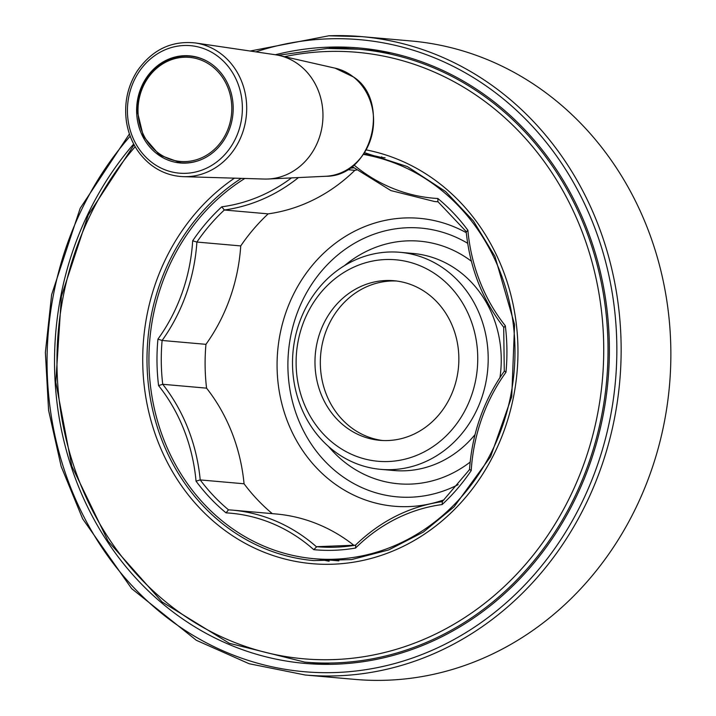 <?xml version="1.0" encoding="UTF-8"?>
<svg xmlns="http://www.w3.org/2000/svg" width="716" height="716" viewBox="0 0 716 716"><rect width="100%" height="100%" fill="white"/><g stroke="black" fill="none" stroke-linecap="round" stroke-linejoin="round"><path stroke-width="1.07" d="M213.323 65.371A53.772 48.249 -85 0 0 189.624 55.848A53.772 48.249 -85 0 0 136.846 105.171A53.772 48.249 -85 0 0 180.181 162.971A53.772 48.249 -85 0 0 230.042 127.555A53.772 48.249 -85 0 0 213.323 65.371M183.609 176.664L264.302 179.045A62.489 56.063 -85 0 0 268.187 179.009A62.489 56.063 -85 0 0 320.419 134.107A62.489 56.063 -85 0 0 299.879 65.46A62.489 56.063 -85 0 0 279.079 55.445A62.489 56.063 -85 0 0 275.257 54.729L195.387 42.951A67.206 60.305 95 0 1 221.871 54.497A67.206 60.305 95 0 1 243.306 130.554A67.206 60.305 95 0 1 183.609 176.664C171.419 176.217 160.384 172.153 150.503 164.456C137.553 153.94 129.569 139.924 126.553 122.409C123.841 103.811 127.403 86.681 137.221 71.027C152.043 49.807 171.428 40.445 195.387 42.951M396.619 281.021A80.111 71.877 -85 0 0 320.67 354.689A80.111 71.877 -85 0 0 382.568 440.51M327.105 664.072A308.9 277.164 -85 0 0 328.572 664.35M385.074 157.771L381.315 157.439A200.471 179.868 -85 0 0 363.746 154.012M381.726 156.75A62.802 56.349 95 0 1 381.315 157.439L375.023 156.885A203.8 182.857 95 0 1 512.414 385.861A203.8 182.857 95 0 1 314.064 558.695A203.8 182.857 95 0 1 152.544 399.752A203.8 182.857 95 0 1 244.818 178.472M382.621 51.185A308.9 277.164 -85 0 0 379.534 51.23L374.262 50.764M349.712 48.599L338.534 47.614A308.9 277.164 -85 0 0 329.324 47.972L329.333 48.393M338.543 48.276L338.534 47.614M275.392 54.747A308.9 277.164 95 0 1 327.651 47.202A308.9 277.164 95 0 1 359.074 47.972A308.9 277.164 95 0 1 609.048 364.936A308.9 277.164 95 0 1 331.947 664.305A308.9 277.164 95 0 1 304.828 663.392A308.9 277.164 95 0 1 71.269 466.769A308.9 277.164 95 0 1 133.677 144.014M356.398 170.077A191.619 171.938 -85 0 0 354.85 170.327L347.314 169.656M349.453 168.305A191.619 171.938 95 0 1 353.641 167.848M305.231 675.009L354.948 679.394A320.437 287.519 -85 0 0 387.553 680.2A320.437 287.519 -85 0 0 670.623 367.299A320.437 287.519 -85 0 0 411.217 40.991L361.499 36.605A320.437 287.519 95 0 1 620.906 362.914A320.437 287.519 95 0 1 337.836 675.815A320.437 287.519 95 0 1 305.231 675.009L249.132 663.732L196.372 640.31L131.672 588.642L82.68 518.867L61.155 466.402L48.581 410.313L45.377 352.433L51.633 294.67L80.183 208.302L129.39 133.964M390.784 52.841L384.814 52.322A307.62 276.018 95 0 0 365.25 49.807L358.77 49.234A307.62 276.018 95 0 1 607.624 366.494A307.62 276.018 95 0 1 328.85 663.052A307.62 276.018 95 0 1 304.748 662.103L330.067 664.332M353.91 164.949A173.039 155.256 95 0 0 437.87 198.511L437.897 201.652L466.179 231.554M375.023 156.885A200.471 179.868 -85 0 0 363.477 154.405M354.85 170.327A176.243 158.138 95 0 1 268.16 213.86L224.323 210.003L221.763 206.817A194.824 174.811 95 0 0 192.676 240.809A173.039 155.256 95 0 1 157.932 339.124L162.111 340.467L205.948 344.333A191.619 171.938 -85 0 0 206.566 388.153L162.729 384.286L158.576 385.593A173.039 155.256 95 0 1 196.032 481.134L200.22 479.926L244.058 483.783A191.619 171.938 -85 0 0 272.286 513.64M268.16 213.86A191.619 171.938 -85 0 0 240.737 245.919L196.9 242.053L192.676 240.809M316.758 546.711L313.76 549.664A194.824 174.811 95 0 0 355.539 548.053A173.039 155.256 95 0 1 442.139 504.556L442.399 501.621M388.036 440.528A80.111 71.877 -85 0 0 458.804 362.305A80.111 71.877 -85 0 0 393.952 280.726A80.111 71.877 -85 0 0 315.317 354.223A80.111 71.877 -85 0 0 379.883 440.331A80.111 71.877 -85 0 0 388.036 440.528M354.017 545.413A176.243 158.138 -85 0 0 276.09 513.981L232.252 510.114A176.243 158.138 95 0 1 316.32 546.675A191.619 171.938 95 0 0 316.535 546.693A191.619 171.938 95 0 0 355.396 545.216M240.737 245.919A176.243 158.138 95 0 1 205.948 344.333M206.566 388.153A176.243 158.138 95 0 1 244.058 483.783M466.205 231.581L466.179 231.51C469.839 267.82 482.342 299.727 503.697 327.221L504.279 371.219C483.739 400.271 472.139 433.082 469.499 469.624L442.264 501.621C409.427 506.436 380.438 520.997 355.315 545.297L355.575 545.162M466.51 231.698L467.87 230.239A194.824 174.811 95 0 0 437.87 198.511M504.001 327.337L505.326 325.78A173.039 155.256 95 0 1 467.87 230.239M504.61 371.156L505.979 372.248A194.824 174.811 95 0 0 505.326 325.78M469.83 469.562L471.226 470.564A173.039 155.256 95 0 1 505.979 372.248M355.718 545.162L355.539 548.053M298.474 177.568A176.243 158.138 95 0 1 224.323 210.003A191.619 171.938 95 0 0 196.9 242.053A176.243 158.138 95 0 1 162.111 340.467A191.619 171.938 95 0 0 162.729 384.286A176.243 158.138 95 0 1 200.22 479.926A191.619 171.938 95 0 0 228.511 509.837A176.243 158.138 95 0 1 232.252 510.114L228.494 509.837L226.041 512.862A173.039 155.256 95 0 1 313.76 549.664M388.323 461.525A101.135 90.744 -85 0 0 464.863 307.012A101.135 90.744 -85 0 0 307.567 313.053A101.135 90.744 -85 0 0 388.323 461.525M391.876 469.633A108.948 97.752 -85 0 0 488.115 363.254A108.948 97.752 -85 0 0 399.922 252.3A108.948 97.752 -85 0 0 292.978 352.254A108.948 97.752 -85 0 0 380.787 469.365A108.948 97.752 -85 0 0 391.876 469.633M137.409 111.302A53.512 48.017 95 0 1 190.17 56.152A53.512 48.017 95 0 1 208.974 62.328M200.373 159.972A53.512 48.017 95 0 1 180.772 162.765L159.498 155.032L143.37 136.353L137.284 111.275C136.013 80.532 162.577 52.787 190.17 56.152L194.287 56.51M138 111.204A52.232 46.862 95 0 1 207.721 63.33A52.232 46.862 95 0 1 208.983 153.68A52.232 46.862 95 0 1 138 111.204M325.673 176.279C372.848 176.745 390.489 100.643 353.606 77.051L335.204 68.19A54.658 49.037 95 0 1 353.391 76.952A54.658 49.037 95 0 1 371.362 136.998A54.658 49.037 95 0 1 325.673 176.279L268.187 179.009M151.076 161.816A64.001 57.432 95 0 1 161.574 51.462A64.001 57.432 95 0 1 242.062 114.936A64.001 57.432 95 0 1 151.076 161.816M328.895 35.8A320.437 287.519 95 0 1 361.499 36.605L328.814 35.8L250.188 51.033M255.854 51.865A317.233 284.646 95 0 1 327.534 38.879A317.233 284.646 95 0 1 607.938 428.553A317.233 284.646 95 0 1 191.038 634.116A317.233 284.646 95 0 1 130.187 136.183M327.463 48.464A307.62 276.018 95 0 1 358.77 49.234L327.391 48.455L278.22 55.257M438.04 201.778A176.243 158.138 95 0 1 434.478 201.5L438.103 201.822M291.484 177.899A173.039 155.256 95 0 1 221.763 206.817M471.226 470.564A194.824 174.811 95 0 1 442.139 504.556M226.041 512.862A194.824 174.811 95 0 1 196.032 481.134M158.576 385.593A194.824 174.811 95 0 1 157.932 339.124M329.109 561.228A205.725 184.585 95 0 1 319.524 559.178M364.596 152.723L407.359 166.577L445.683 191.593L473.41 221.011L494.926 256.355L514.571 324.59L511.743 396.664L490.621 456.647L454.105 506.821L423.29 532.122L388.627 549.951L351.574 559.581L313.697 560.592A205.725 184.585 95 0 1 150.933 401.703A205.725 184.585 95 0 1 241.301 178.365M284.529 56.68A304.416 273.145 95 0 1 326.102 51.534A304.416 273.145 95 0 1 595.363 424.66A304.416 273.145 95 0 1 196.408 623.511A304.416 273.145 95 0 1 135.172 146.699M366.279 149.912A208.929 187.458 95 0 1 497.36 447.142A208.929 187.458 95 0 1 201.93 510.445A208.929 187.458 95 0 1 234.436 178.168M466.286 232.691A144.507 129.659 -85 0 0 280.484 332.027A144.507 129.659 -85 0 0 408.854 506.597A144.507 129.659 -85 0 0 444.045 499.813M380.787 469.365L393.836 470.51A108.948 97.752 -85 0 0 404.925 470.788A108.948 97.752 -85 0 0 475.021 434.63M499.974 377.493A108.948 97.752 -85 0 0 412.971 253.455L399.922 252.3M328.519 446.498A121.765 109.253 -85 0 0 410.742 484.088A121.765 109.253 -85 0 0 470.143 462.088M471.352 261.188A121.765 109.253 -85 0 0 344.459 265.672M467.655 243.288A134.903 121.04 -85 0 0 291.502 332.314A134.903 121.04 -85 0 0 410.921 497.199A134.903 121.04 -85 0 0 458.177 484.634M180.772 162.765L184.889 163.123M335.204 68.19L279.079 55.445M314.064 558.695L338.892 560.888M352.012 166.479L390.873 190.572L434.478 201.5M355.422 545.189L316.535 546.693M319.613 559.187L329.145 561.228M304.748 662.103L229.415 643.335L162.147 601.986L108.206 541.332L71.806 466.134L55.794 382.281L61.406 296.352L88.202 215.069L134.098 144.793"/></g></svg>
